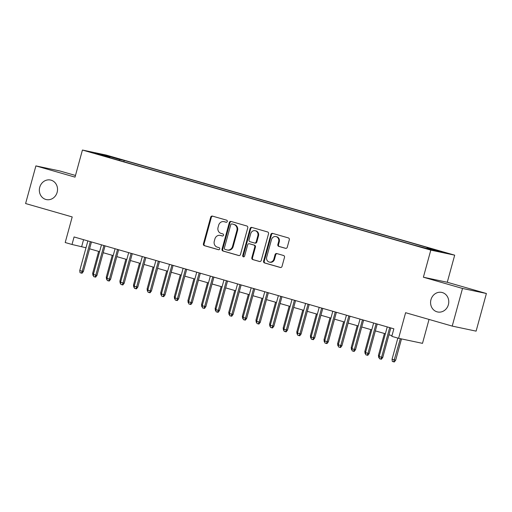 <?xml version="1.0" encoding="UTF-8"?>
<svg xmlns="http://www.w3.org/2000/svg" width="512" height="512" viewBox="0 0 512 512"><rect width="100%" height="100%" fill="white"/><g stroke="black" fill="none" stroke-linecap="round" stroke-linejoin="round"><path stroke-width="0.77" d="M227.277 221.485A1.075 0.973 -78.1 0 0 226.624 220.179L212.435 216.102A1.53 1.389 -78.1 0 0 210.694 217.197L203.418 243.795A1.53 1.389 -78.1 0 0 204.352 245.658L218.541 249.734A1.075 0.973 -78.1 0 0 219.11 247.667L217.274 247.142A4.902 4.448 -78.1 0 1 214.291 241.184L214.899 238.963A4.902 4.448 -78.1 0 1 220.186 235.392A4.902 4.448 -78.1 0 1 220.467 235.462L222.304 235.994A1.075 0.973 -78.1 0 0 222.867 233.92L221.03 233.395A4.902 4.448 -78.1 0 1 218.048 227.437L218.656 225.222A4.902 4.448 -78.1 0 1 223.949 221.651A4.902 4.448 -78.1 0 1 224.224 221.722L226.061 222.246A1.075 0.973 -78.1 0 0 227.277 221.485M430.963 299.686A9.997 9.056 -78.1 0 0 437.606 311.968A9.997 9.056 -78.1 0 0 448.384 304.691A9.997 9.056 -78.1 0 0 441.741 292.41A9.997 9.056 -78.1 0 0 430.963 299.686M39.731 187.302A9.997 9.056 -78.1 0 0 46.368 199.584A9.997 9.056 -78.1 0 0 57.146 192.307A9.997 9.056 -78.1 0 0 50.509 180.026A9.997 9.056 -78.1 0 0 39.731 187.302M442.189 251.699L435.302 249.939L442.189 251.699M285.523 248.333A1.53 1.389 -78.1 0 0 287.264 247.238L289.306 239.776A1.53 1.389 -78.1 0 0 288.371 237.914L272.608 233.389A1.53 1.389 -78.1 0 0 270.867 234.483L263.59 261.082A1.53 1.389 -78.1 0 0 264.525 262.944L280.288 267.475A1.53 1.389 -78.1 0 0 282.022 266.381L284.493 257.363A1.53 1.389 -78.1 0 0 283.558 255.501L276.813 253.562A1.53 1.389 -78.1 0 0 275.072 254.656L273.85 259.13A4.102 3.718 -78.1 0 1 269.427 262.112A4.102 3.718 -78.1 0 1 266.707 257.075L271.494 239.565A4.102 3.718 -78.1 0 1 275.917 236.576A4.102 3.718 -78.1 0 1 278.643 241.619L277.843 244.538A1.53 1.389 -78.1 0 0 278.778 246.394L285.696 248.371M75.482 175.462L59.782 170.957L35.898 165.901L25.6 203.546L72.205 216.934L65.203 242.528L72.013 244.48L74.067 236.954L393.862 328.813L391.802 336.346L398.605 338.298L422.496 343.354L429.037 319.43M462.509 288.454L486.4 293.504L447.277 282.266L423.386 277.216L462.509 288.454L452.218 326.093L405.606 312.704L398.605 338.298M423.386 277.216L430.803 250.112L82.432 150.042L106.323 155.098L454.688 255.168L430.803 250.112M35.898 165.901L75.021 177.139L82.432 150.042M247.763 227.846A1.53 1.389 -78.1 0 0 246.829 225.984L231.066 221.453A1.53 1.389 -78.1 0 0 229.331 222.547L222.048 249.152A1.53 1.389 -78.1 0 0 222.982 251.014L238.746 255.539A1.53 1.389 -78.1 0 0 240.486 254.445L247.763 227.846M251.84 227.424L267.603 231.949A1.53 1.389 -78.1 0 1 268.531 233.811L261.254 260.41A1.53 1.389 -78.1 0 1 259.514 261.504L252.768 259.571A1.53 1.389 -78.1 0 1 251.84 257.709L254.79 246.918A1.53 1.389 -78.1 0 0 253.856 245.056L249.382 243.77A1.53 1.389 -78.1 0 0 247.642 244.864L244.57 256.096A1.075 0.973 -78.1 0 1 242.701 255.558L250.099 228.518A1.53 1.389 -78.1 0 1 251.84 227.424M486.4 293.504L476.102 331.142L452.218 326.093M110.029 156.589L119.693 159.149L110.029 156.589M426.771 248.422L427.238 247.814L431.763 248.768L124.218 160.429L119.699 159.469L119.014 160.358M427.238 247.814L442.208 252.115L432.397 250.035L412.909 244.781L105.363 156.435L109.882 157.395L94.912 153.094L104.73 155.168L119.699 159.469M447.277 282.266L454.688 255.168M72.013 244.48L85.99 247.763M89.581 248.794L99.597 251.674M103.187 252.704L113.203 255.584M116.794 256.614L126.816 259.494M130.406 260.525L140.422 263.398M144.013 264.429L154.029 267.309M157.619 268.339L167.642 271.219M171.226 272.25L181.248 275.13M184.838 276.16L194.854 279.034M198.445 280.07L208.461 282.944M212.051 283.974L222.074 286.854M225.658 287.885L235.68 290.765M239.27 291.795L249.286 294.675M252.877 295.706L262.893 298.579M266.483 299.61L276.506 302.49M280.09 303.52L290.112 306.4M293.702 307.43L303.718 310.31M307.309 311.341L317.325 314.221M320.915 315.251L330.938 318.125M334.528 319.155L344.544 322.035M348.134 323.066L358.15 325.946M361.741 326.976L371.763 329.856M375.347 330.886L385.37 333.76M388.96 334.797L391.987 335.661M83.565 239.68L81.696 246.528M123.853 161.747L124.218 160.429M109.933 157.747L109.882 157.395M104.864 155.949L104.73 155.168M226.349 222.278L224.87 221.856A4.902 4.448 -78.1 0 0 224.589 221.786L223.949 221.651M220.186 235.392L220.832 235.533A4.902 4.448 -78.1 0 1 221.107 235.603L222.586 236.026M212.742 216.192A1.53 1.389 -78.1 0 0 211.341 217.331L204.064 243.936A1.53 1.389 -78.1 0 0 204.992 245.798L218.829 249.766M231.373 221.542A1.53 1.389 -78.1 0 0 229.971 222.688L222.694 249.286A1.53 1.389 -78.1 0 0 223.629 251.149L239.085 255.59M231.974 223.949A1.075 0.973 -78.1 0 0 230.752 224.71L224.365 248.064A1.075 0.973 -78.1 0 0 225.018 249.363L226.957 249.92A4.902 4.448 -78.1 0 0 227.232 249.99A4.902 4.448 -78.1 0 0 232.525 246.419L236.89 230.458A4.902 4.448 -78.1 0 0 233.907 224.499L232.614 224.083A1.075 0.973 -78.1 0 0 232.493 224.058M227.232 249.99L227.878 250.125A4.902 4.448 -78.1 0 0 233.171 246.554L232.525 246.419M232.614 224.083L234.554 224.64A4.902 4.448 -78.1 0 1 237.536 230.598L233.171 246.554M259.853 261.555L252.768 259.571M249.856 243.872A1.53 1.389 -78.1 0 1 250.029 243.91L254.502 245.19A1.53 1.389 -78.1 0 1 255.437 247.053L252.486 257.843A1.53 1.389 -78.1 0 0 253.414 259.706M252.141 227.507A1.53 1.389 -78.1 0 0 250.746 228.653L243.347 255.699A1.075 0.973 -78.1 0 0 243.75 256.883M257.85 235.725A4.102 3.718 -78.1 0 0 255.13 230.688A4.102 3.718 -78.1 0 0 250.707 233.67L249.018 239.84A1.53 1.389 -78.1 0 0 249.952 241.702L254.426 242.989A1.53 1.389 -78.1 0 0 256.166 241.894L257.85 235.725L258.496 235.859A4.102 3.718 -78.1 0 0 255.776 230.822L255.13 230.688M254.598 243.027L255.072 243.123A1.53 1.389 -78.1 0 0 256.806 242.029L256.166 241.894M258.496 235.859L256.806 242.029M275.917 236.576L276.563 236.717A4.102 3.718 -78.1 0 1 279.29 241.754L278.49 244.672A1.53 1.389 -78.1 0 0 279.424 246.534L285.862 248.384M269.427 262.112L270.074 262.253A4.102 3.718 -78.1 0 0 274.496 259.264L273.85 259.13M277.12 253.651A1.53 1.389 -78.1 0 0 275.718 254.797L274.496 259.264M272.915 233.478A1.53 1.389 -78.1 0 0 271.514 234.618L264.237 261.222A1.53 1.389 -78.1 0 0 265.171 263.078L280.627 267.52M93.51 275.597L92.941 275.43L92.672 273.267L98.656 251.405M92.672 273.267L93.619 273.536M90.31 241.619L82.208 271.238L83.373 271.482L82.035 273.229L81.389 273.094L82.208 271.238L79.763 270.534L87.866 240.915M83.373 271.482L91.45 241.946M81.389 273.094L80.026 272.704L79.763 270.534M107.117 279.507L106.547 279.341L106.278 277.171L112.262 255.309M106.278 277.171L107.226 277.446M120.73 283.418L120.16 283.251L119.891 281.082L125.869 259.219M119.891 281.082L120.832 281.357M134.336 287.322L133.766 287.162L133.498 284.992L139.482 263.13M133.498 284.992L134.438 285.261M147.942 291.232L147.373 291.072L147.104 288.902L153.088 267.04M147.104 288.902L148.051 289.171M103.923 245.53L95.821 275.142L96.979 275.392L95.642 277.139L94.995 276.998L95.821 275.142L93.37 274.445L101.472 244.826M96.979 275.392L105.062 245.856M94.995 276.998L93.638 276.608L93.37 274.445M117.53 249.44L109.427 279.053L110.586 279.302L109.248 281.05L108.608 280.909L109.427 279.053L106.976 278.349L115.078 248.736M110.586 279.302L118.669 249.766M108.608 280.909L107.245 280.518L106.976 278.349M131.136 253.344L123.034 282.963L124.198 283.206L122.861 284.954L122.214 284.819L123.034 282.963L120.582 282.259L128.685 252.64M124.198 283.206L132.275 253.677M122.214 284.819L120.851 284.429L120.582 282.259M144.742 257.254L136.64 286.874L137.805 287.117L136.467 288.864L135.821 288.73L136.64 286.874L134.195 286.17L142.298 256.55M137.805 287.117L145.888 257.581M135.821 288.73L134.458 288.339L134.195 286.17M161.549 295.142L160.979 294.976L160.717 292.813L166.694 270.95M160.717 292.813L161.658 293.082M158.355 261.165L150.253 290.784L151.411 291.027L150.074 292.774L149.427 292.64L150.253 290.784L147.802 290.08L155.904 260.461M151.411 291.027L159.494 261.491M149.427 292.64L148.07 292.243L147.802 290.08M175.162 299.053L174.592 298.886L174.323 296.717L180.301 274.854M174.323 296.717L175.264 296.992M171.962 265.075L163.859 294.688L165.024 294.938L163.68 296.685L163.04 296.544L163.859 294.688L161.408 293.984L169.51 264.371M165.024 294.938L173.101 265.402M163.04 296.544L161.677 296.154L161.408 293.984M188.768 302.963L188.198 302.797L187.93 300.627L193.914 278.765M187.93 300.627L188.877 300.896M185.568 268.986L177.466 298.598L178.63 298.848L177.293 300.589L176.646 300.454L177.466 298.598L175.021 297.894L183.123 268.282M178.63 298.848L186.707 269.312M176.646 300.454L175.283 300.064L175.021 297.894M202.374 306.867L201.805 306.707L201.536 304.538L207.52 282.675M201.536 304.538L202.483 304.806M199.181 272.89L191.078 302.509L192.237 302.752L190.899 304.499L190.253 304.365L191.078 302.509L188.627 301.805L196.73 272.186M192.237 302.752L200.32 273.216M190.253 304.365L188.896 303.974L188.627 301.805M215.987 310.778L215.411 310.611L215.149 308.448L221.126 286.586M215.149 308.448L216.09 308.717M212.787 276.8L204.685 306.419L205.843 306.662L204.506 308.41L203.859 308.275L204.685 306.419L202.234 305.715L210.336 276.096M205.843 306.662L213.926 277.126M203.859 308.275L202.502 307.885L202.234 305.715M229.594 314.688L229.024 314.522L228.755 312.352L234.733 290.49M228.755 312.352L229.696 312.627M226.394 280.71L218.291 310.33L219.456 310.573L218.118 312.32L217.472 312.179L218.291 310.33L215.84 309.626L223.942 280.006M219.456 310.573L227.533 281.037M217.472 312.179L216.109 311.789L215.84 309.626M243.2 318.598L242.63 318.432L242.362 316.262L248.346 294.4M242.362 316.262L243.309 316.538M240 284.621L231.898 314.234L233.062 314.483L231.725 316.23L231.078 316.09L231.898 314.234L229.453 313.53L237.555 283.917M233.062 314.483L241.139 284.947M231.078 316.09L229.715 315.699L229.453 313.53M256.806 322.502L256.237 322.342L255.968 320.173L261.952 298.31M255.968 320.173L256.915 320.442M253.613 288.525L245.51 318.144L246.669 318.394L245.331 320.134L244.685 320L245.51 318.144L243.059 317.44L251.162 287.827M246.669 318.394L254.752 288.858M244.685 320L243.328 319.61L243.059 317.44M267.219 292.435L259.117 322.054L260.275 322.298L258.938 324.045L258.291 323.91L259.117 322.054L256.666 321.35L264.768 291.731M260.275 322.298L268.358 292.762M258.291 323.91L256.934 323.52L256.666 321.35M280.826 296.346L272.723 325.965L273.888 326.208L272.55 327.955L271.904 327.821L272.723 325.965L270.272 325.261L278.374 295.642M273.888 326.208L281.965 296.672M271.904 327.821L270.541 327.43L270.272 325.261M270.419 326.413L269.843 326.253L269.581 324.083L275.558 302.221M269.581 324.083L270.522 324.352M284.026 330.323L283.456 330.157L283.187 327.994L289.171 306.131M283.187 327.994L284.128 328.262M297.632 334.234L297.062 334.067L296.794 331.898L302.778 310.035M296.794 331.898L297.741 332.173M294.432 300.256L286.33 329.869L287.494 330.118L286.157 331.866L285.51 331.725L286.33 329.869L283.885 329.171L291.987 299.552M287.494 330.118L295.571 300.582M285.51 331.725L284.147 331.334L283.885 329.171M311.238 338.144L310.669 337.978L310.406 335.808L316.384 313.946M310.406 335.808L311.347 336.083M308.045 304.166L299.942 333.779L301.101 334.029L299.763 335.776L299.117 335.635L299.942 333.779L297.491 333.075L305.594 303.462M301.101 334.029L309.184 304.493M299.117 335.635L297.76 335.245L297.491 333.075M324.851 342.048L324.282 341.888L324.013 339.718L329.99 317.856M324.013 339.718L324.954 339.987M321.651 308.07L313.549 337.69L314.714 337.933L313.37 339.68L312.73 339.546L313.549 337.69L311.098 336.986L319.2 307.366M314.714 337.933L322.79 308.403M312.73 339.546L311.366 339.155L311.098 336.986M338.458 345.958L337.888 345.798L337.619 343.629L343.603 321.766M337.619 343.629L338.56 343.898M335.258 311.981L327.155 341.6L328.32 341.843L326.982 343.59L326.336 343.456L327.155 341.6L324.704 340.896L332.806 311.277M328.32 341.843L336.397 312.307M326.336 343.456L324.973 343.066L324.704 340.896M352.064 349.869L351.494 349.702L351.226 347.539L357.21 325.677M351.226 347.539L352.173 347.808M348.864 315.891L340.762 345.51L341.926 345.754L340.589 347.501L339.942 347.366L340.762 345.51L338.317 344.806L346.419 315.187M341.926 345.754L350.01 316.218M339.942 347.366L338.579 346.97L338.317 344.806M365.677 353.779L365.101 353.613L364.838 351.443L370.816 329.581M364.838 351.443L365.779 351.718M362.477 319.802L354.374 349.414L355.533 349.664L354.195 351.411L353.549 351.27L354.374 349.414L351.923 348.71L360.026 319.098M355.533 349.664L363.616 320.128M353.549 351.27L352.192 350.88L351.923 348.71M379.283 357.69L378.714 357.523L378.445 355.354L384.422 333.491M378.445 355.354L379.386 355.622M376.083 323.712L367.981 353.325L369.146 353.574L367.808 355.315L367.162 355.181L367.981 353.325L365.53 352.621L373.632 323.008M369.146 353.574L377.222 324.038M367.162 355.181L365.798 354.79L365.53 352.621M395.661 360.211L394.323 361.958L393.683 361.824L392.32 361.434L392.051 359.264L395.661 360.211L401.491 338.912M393.683 361.824L400.333 338.662M392.051 359.264L397.85 338.08M389.69 327.616L381.587 357.235L382.752 357.478L381.414 359.226L380.768 359.091L381.587 357.235L379.142 356.531L387.245 326.912M382.752 357.478L390.829 327.942M380.768 359.091L379.405 358.701L379.142 356.531M224.87 221.856L224.224 221.722M221.107 235.603L220.467 235.462M204.992 245.798L204.352 245.658M204.064 243.936L203.418 243.795M211.341 217.331L210.694 217.197M223.629 251.149L222.982 251.014M222.694 249.286L222.048 249.152M229.971 222.688L229.331 222.547M237.536 230.598L236.89 230.458M234.554 224.64L233.907 224.499M252.486 257.843L251.84 257.709M255.437 247.053L254.79 246.918M254.502 245.19L253.856 245.056M250.029 243.91L249.382 243.77M243.347 255.699L242.701 255.558M250.746 228.653L250.099 228.518M279.424 246.534L278.778 246.394M278.49 244.672L277.843 244.538M279.29 241.754L278.643 241.619M275.718 254.797L275.072 254.656M265.171 263.078L264.525 262.944M264.237 261.222L263.59 261.082M271.514 234.618L270.867 234.483M232.557 224.07L231.91 223.93M249.939 243.885L249.293 243.75M255.155 243.149L254.509 243.008"/></g></svg>
